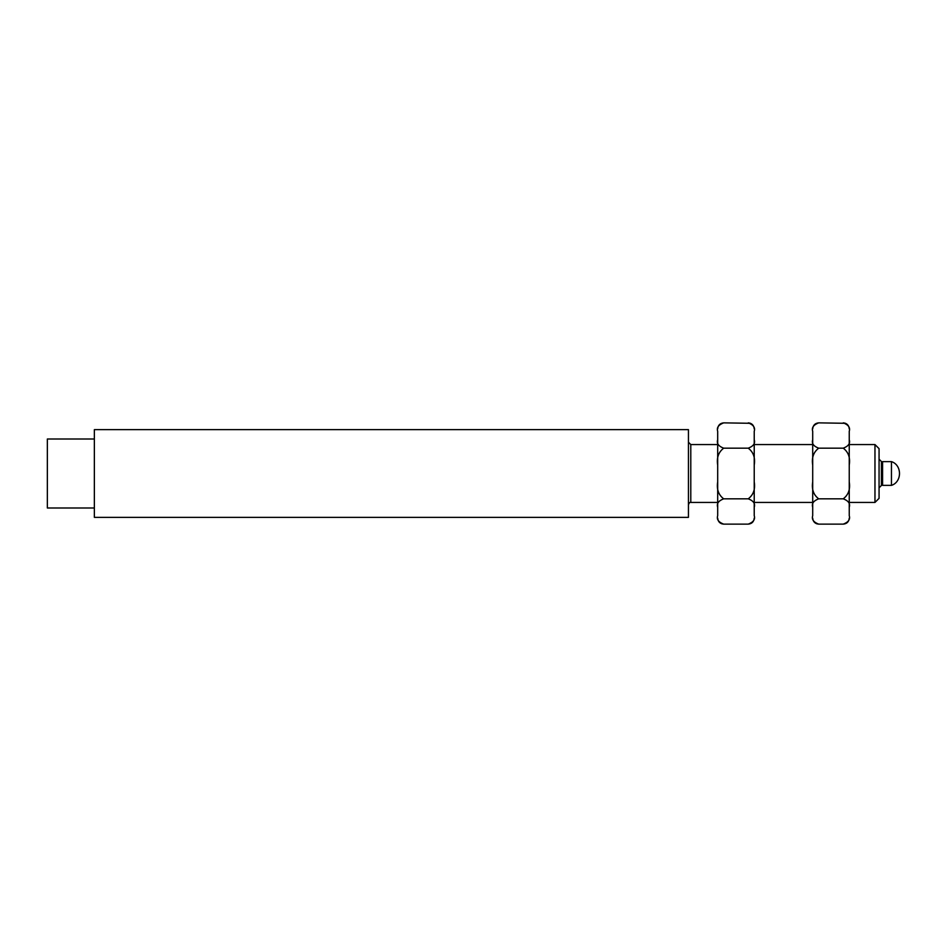 <?xml version="1.0" encoding="UTF-8"?>
<svg xmlns="http://www.w3.org/2000/svg" width="947" height="947" viewBox="0 0 947 947"><rect width="100%" height="100%" fill="white"/><g stroke="black" fill="none" stroke-linecap="round" stroke-linejoin="round"><path stroke-width="1.42" d="M94.357 473.5L94.357 517.358L688.445 517.358L688.445 429.642L94.357 429.642L94.357 473.5M849.246 502.443L874.969 502.443L874.969 444.557L849.246 444.557M874.969 502.443L879.065 498.347L879.065 448.653L874.969 444.557M816.468 523.703L818.682 524.141C813.52 522.176 811.52 519.358 812.704 515.689C812.704 518.968 812.704 518.968 812.704 515.689L812.704 507.272C811.52 503.615 813.509 500.797 818.682 498.82L843.256 498.82C848.429 500.785 850.418 503.603 849.246 507.272L849.246 515.689C850.43 519.335 848.441 522.152 843.256 524.141C846.89 523.774 848.891 521.785 849.246 518.151M845.482 423.297L818.682 422.859C813.509 424.848 811.52 427.665 812.704 431.311C812.704 428.032 812.704 428.032 812.704 431.311L812.704 507.272M812.704 518.151C813.059 521.785 815.059 523.774 818.682 524.141L843.256 524.141M818.682 498.82C813.52 494.89 811.52 489.256 812.704 481.905M812.704 465.095C811.52 457.78 813.509 452.145 818.682 448.18L843.256 448.18C848.429 452.11 850.418 457.744 849.246 465.095L849.246 481.905C850.43 489.22 848.441 494.855 843.256 498.82M818.682 448.18C813.52 446.215 811.52 443.397 812.704 439.728M849.246 428.849C848.891 425.215 846.89 423.226 843.256 422.859C848.429 424.824 850.418 427.642 849.246 431.311L849.246 439.728C850.43 443.385 848.441 446.203 843.256 448.18M849.246 431.311C849.246 428.032 849.246 428.032 849.246 431.311M849.246 439.728L849.246 465.095M849.246 481.905L849.246 507.272M849.246 515.689C849.246 518.968 849.246 518.968 849.246 515.689M721.448 523.703L723.674 524.141C718.501 522.176 716.5 519.358 717.684 515.689C717.684 518.968 717.684 518.968 717.684 515.689L717.684 507.272C716.5 503.615 718.489 500.797 723.674 498.82L748.248 498.82C753.41 500.785 755.41 503.603 754.226 507.272L754.226 515.689C755.41 519.335 753.421 522.152 748.248 524.141C751.871 523.774 753.871 521.785 754.226 518.151M750.462 423.297L723.674 422.859C718.489 424.848 716.5 427.665 717.684 431.311C717.684 428.032 717.684 428.032 717.684 431.311L717.684 507.272M717.684 518.151C718.039 521.785 720.04 523.774 723.674 524.141L748.248 524.141M723.674 498.82C718.501 494.89 716.5 489.256 717.684 481.905M717.684 465.095C716.5 457.78 718.489 452.145 723.674 448.18L748.248 448.18C753.41 452.11 755.41 457.744 754.226 465.095L754.226 481.905C755.41 489.22 753.421 494.855 748.248 498.82M723.674 448.18C718.501 446.215 716.5 443.397 717.684 439.728M754.226 428.849C753.871 425.215 751.871 423.226 748.248 422.859C753.41 424.824 755.41 427.642 754.226 431.311L754.226 439.728C755.41 443.385 753.421 446.203 748.248 448.18M754.226 431.311C754.226 428.032 754.226 428.032 754.226 431.311M754.226 439.728L754.226 465.095M754.226 481.905L754.226 507.272M754.226 515.689C754.226 518.968 754.226 518.968 754.226 515.689M94.357 439.006L47.35 439.006L47.35 507.994L94.357 507.994M891.458 485.373L891.458 461.627C902.171 464.989 902.171 481.999 891.458 485.373L882.58 485.373L882.58 461.627L891.458 461.627M879.065 487.823L881.408 485.491L881.408 461.509L879.065 459.177M717.684 444.557L690.789 444.557L690.789 502.443L717.684 502.443M754.226 502.443L812.704 502.443M754.226 444.557L812.704 444.557M690.789 444.557L688.445 442.213M690.789 502.443C689.866 502.111 689.085 502.893 688.445 504.787M818.682 422.859C815.059 423.226 813.059 425.215 812.704 428.849M723.674 422.859C720.04 423.226 718.039 425.215 717.684 428.849M881.408 484.698L882.58 485.373M881.408 462.302L882.58 461.627"/></g></svg>
